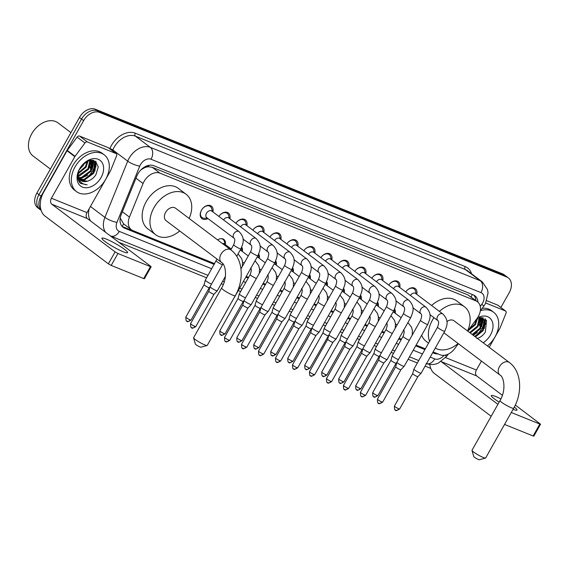 <?xml version="1.0" encoding="UTF-8"?>
<svg xmlns="http://www.w3.org/2000/svg" width="569" height="569" viewBox="0 0 569 569"><rect width="100%" height="100%" fill="white"/><g stroke="black" fill="none" stroke-linecap="round" stroke-linejoin="round"><path stroke-width="0.85" d="M207.913 218.532A7.838 5.534 -53 0 1 201.938 218.66A7.838 5.534 -53 0 1 201.44 210.288A7.838 5.534 -53 0 1 211.376 206.134A7.838 5.534 -53 0 1 212.906 211.91M467.682 331.101L477 318.512A13.82 9.751 127 0 0 478.309 316.499A13.82 9.751 127 0 0 477.427 301.741A13.82 9.751 127 0 0 475.833 300.845L160.017 173.175A13.82 9.751 127 0 0 143.068 183.524L129.462 217.095A13.82 9.751 127 0 0 131.375 229.72A13.82 9.751 127 0 0 132.961 230.616L214.641 263.632M144.099 167.969A13.82 9.751 -53 0 1 148.452 166.745L148.289 166.681A4.609 3.25 127 0 0 144.099 167.969L140.963 169.811M120.187 218.247A13.82 3.457 22.1 0 0 120.386 218.297L123.544 223.823L131.375 229.72M477.427 301.741L467.995 294.941L152.186 167.272L148.452 166.745M433.101 351.948L440.129 354.786A13.82 9.751 127 0 0 454.745 348.591L458.372 343.69M246.242 276.413L248.61 277.366M263.227 283.277L265.602 284.237M280.218 290.147L282.587 291.1M297.203 297.011L299.571 297.971M314.188 303.882L316.563 304.835M331.179 310.745L333.548 311.705M348.164 317.616L350.532 318.569M365.149 324.479L367.524 325.44M382.14 331.35L384.509 332.303M399.125 338.214L401.494 339.174M416.11 345.084L425.349 348.811M394.601 309.031A7.369 5.199 -53 0 1 395.206 313.242M377.617 302.167A7.369 5.199 -53 0 1 378.221 306.371M360.625 295.297A7.369 5.199 -53 0 1 361.23 299.507M343.64 288.433A7.369 5.199 -53 0 1 344.245 292.637M326.656 281.57A7.369 5.199 -53 0 1 327.26 285.773M309.664 274.699A7.369 5.199 -53 0 1 310.269 278.902M292.679 267.835A7.369 5.199 -53 0 1 293.284 272.039M275.695 260.965A7.369 5.199 -53 0 1 276.299 265.168M258.703 254.101A7.369 5.199 -53 0 1 259.308 258.305M241.718 247.231A7.369 5.199 -53 0 1 242.323 251.434M217.607 239.905A7.369 5.199 -53 0 1 223.837 239.407A7.369 5.199 -53 0 1 225.338 244.57M416.224 293.924L415.526 291.086A6.906 4.879 127 0 0 414.14 288.888A6.906 4.879 127 0 0 405.74 291.954A7.838 5.534 -53 0 1 415.221 288.54A7.838 5.534 -53 0 1 416.75 294.315M388.748 285.083A7.838 5.534 -53 0 1 398.236 281.669A7.838 5.534 -53 0 1 399.758 287.452M382.254 280.19L381.55 277.352A6.906 4.879 127 0 0 380.163 275.154A6.906 4.879 127 0 0 371.77 278.22A7.838 5.534 -53 0 1 381.244 274.806A7.838 5.534 -53 0 1 382.773 280.581M365.262 273.319L364.565 270.488A6.906 4.879 127 0 0 363.178 268.291A6.906 4.879 127 0 0 354.779 271.356A7.838 5.534 -53 0 1 364.26 267.935A7.838 5.534 -53 0 1 365.789 273.717M337.787 264.485A7.838 5.534 -53 0 1 347.275 261.071A7.838 5.534 -53 0 1 348.797 266.847M331.293 259.585L330.589 256.754A6.906 4.879 127 0 0 329.202 254.556A6.906 4.879 127 0 0 320.809 257.622A7.838 5.534 -53 0 1 330.283 254.201A7.838 5.534 -53 0 1 331.812 259.983M314.301 252.721L313.604 249.883A6.906 4.879 127 0 0 312.217 247.686A6.906 4.879 127 0 0 303.825 250.758A7.838 5.534 -53 0 1 313.299 247.337A7.838 5.534 -53 0 1 314.828 253.113M286.826 243.888A7.838 5.534 -53 0 1 296.314 240.474A7.838 5.534 -53 0 1 297.836 246.249M280.332 238.987L279.628 236.149A6.906 4.879 127 0 0 278.241 233.951A6.906 4.879 127 0 0 269.848 237.024A7.838 5.534 -53 0 1 279.322 233.603A7.838 5.534 -53 0 1 280.851 239.378M263.34 232.124L262.643 229.286A6.906 4.879 127 0 0 261.256 227.088A6.906 4.879 127 0 0 252.864 230.153A7.838 5.534 -53 0 1 262.337 226.739A7.838 5.534 -53 0 1 263.867 232.515M235.865 223.283A7.838 5.534 -53 0 1 245.353 219.869A7.838 5.534 -53 0 1 246.875 225.644M229.371 218.389L228.667 215.551A6.906 4.879 127 0 0 227.28 213.354A6.906 4.879 127 0 0 218.887 216.419A7.838 5.534 -53 0 1 228.361 213.005A7.838 5.534 -53 0 1 229.89 218.781M41.089 210.21A13.82 9.751 -53 0 1 41.046 196.205L83.636 120.621L81.545 119.049A13.82 9.751 -53 0 1 97.47 110.834L504.667 275.446A13.82 9.751 -53 0 1 506.261 276.342A13.82 9.751 -53 0 0 504.667 275.446L97.47 110.834A13.82 9.751 -53 0 0 81.545 119.049L38.955 194.634L81.545 119.049L79.461 117.477A13.82 9.751 -53 0 1 95.386 109.262L502.583 273.874A13.82 9.751 -53 0 1 504.177 274.77L508.345 277.914A13.82 9.751 -53 0 1 509.227 292.672L500.884 307.48M41.139 210.366L39.844 209.392A13.82 9.751 -53 0 1 38.955 194.634A13.82 9.751 -53 0 0 39.844 209.392L37.76 207.82A13.82 9.751 -53 0 1 36.871 193.062L79.461 117.477M477.946 302.175A13.82 9.751 127 0 0 474.88 295.78A13.82 9.751 127 0 0 473.287 294.884L153.786 165.721A13.82 9.751 127 0 0 136.837 176.07L121.19 214.677A13.82 9.751 127 0 0 123.103 227.301A13.82 9.751 127 0 0 124.689 228.205L214.214 264.393M473.764 295.098A13.82 9.751 -53 0 1 475.855 300.56M92.69 170.686A18.421 13.009 -53 0 1 84.952 179.178A18.421 13.009 -53 0 0 92.69 170.686A18.421 13.009 -53 0 0 95.151 164.405A18.421 13.009 -53 0 1 92.69 170.686M83.543 180.06A18.421 13.009 -53 0 1 81.794 180.949A18.421 13.009 -53 0 0 83.543 180.06M80.286 181.547A18.421 13.009 -53 0 1 79.205 181.881A18.421 13.009 -53 0 0 80.286 181.547M482.107 328.107A18.421 13.009 -53 0 1 474.688 336.379A18.421 13.009 -53 0 0 482.107 328.107A18.421 13.009 -53 0 0 484.56 321.826A18.421 13.009 -53 0 1 482.107 328.107M95.592 161.354A18.421 13.009 -53 0 1 95.343 163.431A18.421 13.009 -53 0 0 95.592 161.354M485.001 318.775A18.421 13.009 -53 0 1 484.76 320.852A18.421 13.009 -53 0 0 485.001 318.775M83.636 120.621A13.82 9.751 -53 0 1 99.554 112.406L506.751 277.018A13.82 9.751 -53 0 1 508.345 277.914M430.769 368.406L425.114 366.116M417.361 362.986L408.129 359.252M393.513 353.342L391.138 352.389M376.522 346.478L374.153 345.518M359.537 339.608L357.168 338.655M342.552 332.744L340.177 331.784M325.56 325.873L323.192 324.92M308.576 319.01L306.207 318.05M291.591 312.139L289.216 311.186M274.599 305.276L272.231 304.315M257.615 298.405L255.246 297.452M240.63 291.541L238.255 290.581M223.297 284.536L221.27 283.718M206.654 277.807L118.878 242.323M93.458 160.373A18.421 13.009 -53 0 1 93.38 161.07M93.38 161.091A18.421 13.009 -53 0 1 93.117 162.592M92.683 164.285A18.421 13.009 -53 0 1 90.606 169.114M482.875 317.794A18.421 13.009 -53 0 1 482.796 318.491A18.421 13.009 -53 0 1 482.533 320.013M482.092 321.705A18.421 13.009 -53 0 1 480.023 326.535M432.675 352.702L434.247 353.342A13.82 9.751 127 0 0 437.895 353.882M245.815 277.167L248.184 278.127M262.8 284.038L265.175 284.991M279.792 290.901L282.16 291.861M296.776 297.765L299.145 298.725M313.761 304.635L316.136 305.596M330.753 311.499L333.121 312.459M347.737 318.37L350.106 319.33M364.722 325.233L367.097 326.193M381.714 332.104L384.082 333.064M398.698 338.968L401.067 339.928M415.683 345.838L424.922 349.572M214.549 263.796L122.605 226.633A13.82 9.751 -53 0 1 122.136 226.419M425.256 348.975L416.017 345.248M401.401 339.337L399.033 338.377M384.416 332.467L382.048 331.514M367.432 325.603L365.056 324.643M350.44 318.732L348.072 317.779M333.455 311.869L331.087 310.909M316.471 304.998L314.095 304.045M299.479 298.135L297.11 297.174M282.494 291.264L280.126 290.311M265.51 284.4L263.134 283.44M248.518 277.53L246.149 276.577M433.77 352.218A13.82 9.751 -53 0 1 433.037 352.062M513.053 409.346A14.737 1.942 29.4 0 0 517.001 410.078A14.737 1.942 29.4 0 0 514.312 407.07M500.898 398.897A14.737 1.942 29.4 0 0 495.819 396.557A14.737 1.942 29.4 0 0 491.317 395.604A14.737 1.942 29.4 0 0 499.148 402.127M485.777 303.014L505.443 310.966L497.626 305.076A2.304 1.629 -53 0 1 497.889 305.226L505.706 311.115A2.304 1.629 127 0 0 505.443 310.966M486.808 300.702L497.626 305.076M429.823 364.473A18.421 12.824 -68 0 0 434.46 373.541L491.175 416.273M540.55 424.204L533.829 436.139L533.125 435.989L539.846 424.054L540.55 424.204L515.322 405.043M504.554 424.438L533.125 435.989M511.275 412.504L539.846 424.054M502.384 395.299L476.758 375.981A4.609 3.208 112 0 1 476.388 370.042L481.445 361.073M497.903 404.339L441.188 361.607A4.609 3.208 112 0 1 441.139 361.564M489.198 347.31L499.831 328.448A2.304 1.629 127 0 0 500.002 328.093L506.026 313.22A2.304 1.629 127 0 0 505.706 311.115M482.405 317.701A20.726 14.63 -53 0 1 482.32 318.135M482.299 318.22A20.726 14.63 -53 0 1 482.149 318.882M481.929 319.728A20.726 14.63 -53 0 1 479.468 325.582M480.456 310.653A23.03 16.259 -53 0 1 493.6 312.217A23.03 16.259 -53 0 1 495.073 336.805A23.03 16.259 -53 0 1 487.391 345.945M482.213 308.284A23.03 16.259 -53 0 1 491.516 310.646L493.6 312.217M476.872 338.598C480.314 337.609 483.145 335.426 485.364 332.061L486.538 320.411L476.971 318.548M477.505 317.801A16.124 11.38 -53 0 1 491.047 319.337A16.124 11.38 -53 0 1 490.478 334.949A16.124 11.38 -53 0 1 483.145 342.744M474.802 336.464L482.604 330.084L484.055 320.247L482.754 318.476M475.456 336.955L483.252 330.575L484.71 320.738L483.088 318.711L480.094 317.658M472.199 334.501L479.994 328.121L481.21 317.822M472.853 334.992L480.649 328.612L482.099 318.775L481.623 317.943M469.596 332.538L477.391 326.158L479.326 317.779M470.243 333.029L478.038 326.649L479.831 317.694M468.557 329.92L474.788 324.195L476.801 318.782M467.739 331.03L475.435 324.686L477.533 318.313M483.088 318.711L481.346 317.594M479.07 324.693L480.727 317.722M473.209 335.262L477.291 332.467M481.673 326.663L483.287 319.031M483.273 318.853L483.102 317.858M484.283 328.626L485.549 319.23M480.129 320.482L480.407 317.68M482.74 322.445L482.953 318.661M482.946 318.604L482.811 317.779M485.343 324.408L485.215 318.932M485.521 458.066L479.34 459.738A3.222 0.427 -150.6 0 1 478.408 459.489A3.222 0.427 -150.6 0 1 475.478 457.953A3.222 0.427 -150.6 0 1 473.771 456.601L472 450.449A7.831 1.031 29.4 0 0 476.139 453.742A7.831 1.031 29.4 0 0 483.259 457.476A7.831 1.031 29.4 0 0 485.521 458.066A7.831 1.031 29.4 0 0 485.649 457.981L513.672 408.258A7.831 1.031 -150.6 0 1 511.275 407.753A7.831 1.031 -150.6 0 1 503.75 403.755A7.831 1.031 -150.6 0 1 500.023 400.569L472.007 450.292A7.831 1.031 29.4 0 0 472 450.449M443.941 332.709A7.831 5.526 127 0 0 444.545 333.278L499.952 375.021A7.831 5.526 127 0 1 499.447 366.656A7.831 5.526 127 0 1 508.473 362.005A7.831 5.526 127 0 1 509.376 362.51L453.977 320.767A7.831 5.526 127 0 0 446.878 321.634M429.588 341.293A25.335 17.881 -53 0 1 432.397 320.205A25.335 17.881 -53 0 1 433.969 317.673M439.41 311.392A25.335 17.881 -53 0 1 464.503 306.791A25.335 17.881 -53 0 1 467.554 331.002M431.594 305.503A25.335 17.881 -53 0 1 456.687 300.901L464.503 306.791M458.13 343.512A25.335 17.881 -53 0 1 435.271 348.093M428.549 343.135L426.195 341.364A25.335 17.881 -53 0 1 421.686 335.184M207.109 345.518L200.928 347.182A3.222 0.427 -150.6 0 1 199.996 346.941A3.222 0.427 -150.6 0 1 197.066 345.404A3.222 0.427 -150.6 0 1 195.359 344.046L193.581 337.901A7.831 1.031 29.4 0 0 197.728 341.194A7.831 1.031 29.4 0 0 204.84 344.928A7.831 1.031 29.4 0 0 207.109 345.518A7.831 1.031 29.4 0 0 207.237 345.433L235.253 295.709A7.831 1.031 -150.6 0 1 232.863 295.204A7.831 1.031 -150.6 0 1 225.331 291.207A7.831 1.031 -150.6 0 1 221.611 288.021L193.588 337.744A7.831 1.031 29.4 0 0 193.581 337.901M221.533 262.465A7.831 5.526 127 0 1 221.035 254.108A7.831 5.526 127 0 1 230.054 249.45A7.831 5.526 127 0 1 230.957 249.962L175.558 208.218A7.831 5.526 127 0 0 165.636 212.365A7.831 5.526 127 0 0 166.134 220.729L221.533 262.465C225.53 264.187 227.956 277.679 221.611 288.021M179.719 230.957A25.335 17.881 -53 0 1 155.6 234.705A25.335 17.881 -53 0 1 153.979 207.657A25.335 17.881 -53 0 1 186.091 194.235A25.335 17.881 -53 0 1 189.143 218.453M155.6 234.705L147.784 228.816A25.335 17.881 -53 0 1 146.162 201.767A25.335 17.881 -53 0 1 178.275 188.346L186.091 194.235M442.91 314.031A4.147 2.923 127 0 0 442.255 313.697A4.147 2.923 127 0 0 437.653 316.229A4.147 2.923 127 0 0 437.924 320.653C438.976 321.421 438.848 323.605 437.533 327.189A4.147 0.548 -150.6 0 0 439.403 328.811A4.147 0.548 -150.6 0 0 443.315 330.916A4.147 0.548 -150.6 0 0 443.493 330.994A4.147 0.548 -150.6 0 0 444.759 331.258C446.857 325.809 449.496 320.952 442.91 314.031L415.605 293.455A4.147 2.923 127 0 0 410.441 295.496M444.759 331.258L421.131 373.186A4.147 0.548 -150.6 0 1 421.117 373.2A4.147 0.548 -150.6 0 1 419.865 372.923A4.147 0.548 -150.6 0 1 414.758 370.035A4.147 0.548 -150.6 0 1 413.898 369.132A4.147 0.548 -150.6 0 1 413.905 369.117L437.533 327.189M398.727 408.791A2.994 0.391 -150.6 0 0 399.637 408.983L417.881 376.607A2.994 0.391 -150.6 0 1 417.881 376.614A2.994 0.391 -150.6 0 1 416.97 376.408A2.994 0.391 -150.6 0 1 413.286 374.324A2.994 0.391 -150.6 0 1 412.667 373.677A2.994 0.391 -150.6 0 1 412.667 373.662L394.424 406.046C394.374 412.575 396.166 409.139 395.91 410.292A2.994 2.084 -68 0 0 398.727 408.791A2.994 0.391 -150.6 0 1 395.846 407.262A2.994 0.391 -150.6 0 1 394.424 406.046M399.239 287.053L398.542 284.223A6.906 4.879 127 0 0 397.148 282.025A6.906 4.879 127 0 0 388.755 285.09M425.925 307.16A4.147 2.923 127 0 0 425.271 306.833A4.147 2.923 127 0 0 420.669 309.358A4.147 2.923 127 0 0 420.932 313.782C421.992 314.557 421.864 316.734 420.548 320.319A4.147 0.548 -150.6 0 0 422.418 321.947A4.147 0.548 -150.6 0 0 426.323 324.053A4.147 0.548 -150.6 0 0 426.501 324.124A4.147 0.548 -150.6 0 0 427.767 324.394C429.872 318.939 432.511 314.088 425.925 307.16L398.613 286.584A4.147 2.923 127 0 0 393.449 288.625M427.767 324.394L404.146 366.322A4.147 0.548 -150.6 0 1 404.132 366.336A4.147 0.548 -150.6 0 1 402.88 366.052A4.147 0.548 -150.6 0 1 397.774 363.171A4.147 0.548 -150.6 0 1 396.913 362.268A4.147 0.548 -150.6 0 1 396.92 362.254L420.548 320.319M378.584 403.229A2.994 2.084 -68 0 0 378.926 403.421A2.994 2.084 -68 0 0 381.735 401.92A2.994 0.391 -150.6 0 0 382.653 402.112L400.896 369.743A2.994 0.391 -150.6 0 1 400.889 369.743A2.994 0.391 -150.6 0 1 399.986 369.537A2.994 0.391 -150.6 0 1 396.294 367.46A2.994 0.391 -150.6 0 1 395.675 366.806A2.994 0.391 -150.6 0 1 395.683 366.792L396.913 362.268M408.94 300.297A4.147 2.923 127 0 0 408.286 299.963A4.147 2.923 127 0 0 403.684 302.495A4.147 2.923 127 0 0 403.947 306.919C405.007 307.687 404.879 309.87 403.556 313.455A4.147 0.548 -150.6 0 0 405.427 315.077A4.147 0.548 -150.6 0 0 409.339 317.182A4.147 0.548 -150.6 0 0 409.516 317.26A4.147 0.548 -150.6 0 0 410.782 317.523C412.888 312.075 415.519 307.217 408.94 300.297L381.628 279.72A4.147 2.923 127 0 0 376.465 281.762M410.782 317.523L387.155 359.452A4.147 0.548 -150.6 0 1 387.148 359.466A4.147 0.548 -150.6 0 1 385.889 359.188A4.147 0.548 -150.6 0 1 380.789 356.301A4.147 0.548 -150.6 0 1 379.928 355.405A4.147 0.548 -150.6 0 1 379.936 355.383L403.556 313.455M361.6 396.365A2.994 2.084 -68 0 0 361.934 396.557A2.994 2.084 -68 0 0 364.75 395.057A2.994 0.391 -150.6 0 0 365.668 395.249L383.911 362.873A2.994 0.391 -150.6 0 1 383.904 362.88A2.994 0.391 -150.6 0 1 383.001 362.673A2.994 0.391 -150.6 0 1 379.31 360.59A2.994 0.391 -150.6 0 1 378.691 359.942A2.994 0.391 -150.6 0 1 378.698 359.928L379.928 355.405M391.949 293.426A4.147 2.923 127 0 0 391.294 293.099A4.147 2.923 127 0 0 386.692 295.624A4.147 2.923 127 0 0 386.963 300.048C388.015 300.823 387.887 303 386.571 306.591A4.147 0.548 -150.6 0 0 388.442 308.213A4.147 0.548 -150.6 0 0 392.354 310.318A4.147 0.548 -150.6 0 0 392.532 310.389A4.147 0.548 -150.6 0 0 393.798 310.66C395.896 305.204 398.535 300.354 391.949 293.426L364.644 272.85A4.147 2.923 127 0 0 359.48 274.891M393.798 310.66L370.17 352.588A4.147 0.548 -150.6 0 1 370.156 352.602A4.147 0.548 -150.6 0 1 368.904 352.318A4.147 0.548 -150.6 0 1 363.797 349.437A4.147 0.548 -150.6 0 1 362.937 348.534A4.147 0.548 -150.6 0 1 362.944 348.52L386.571 306.591M344.615 389.495A2.994 2.084 -68 0 0 344.949 389.687A2.994 2.084 -68 0 0 347.766 388.186A2.994 0.391 -150.6 0 0 348.676 388.385L366.92 356.009A2.994 0.391 -150.6 0 1 366.92 356.009A2.994 0.391 -150.6 0 1 366.009 355.81A2.994 0.391 -150.6 0 1 362.325 353.726A2.994 0.391 -150.6 0 1 361.706 353.072A2.994 0.391 -150.6 0 1 361.706 353.057L362.937 348.534M348.278 266.456L347.581 263.618A6.906 4.879 127 0 0 346.187 261.42A6.906 4.879 127 0 0 337.794 264.493M374.964 286.563A4.147 2.923 127 0 0 374.31 286.228A4.147 2.923 127 0 0 369.708 288.76A4.147 2.923 127 0 0 369.971 293.184C371.031 293.953 370.903 296.136 369.587 299.721A4.147 0.548 -150.6 0 0 371.457 301.342A4.147 0.548 -150.6 0 0 375.362 303.448A4.147 0.548 -150.6 0 0 375.54 303.526A4.147 0.548 -150.6 0 0 376.806 303.789C378.911 298.341 381.55 293.483 374.964 286.563L347.652 265.986A4.147 2.923 127 0 0 342.488 268.027M376.806 303.789L353.185 345.717A4.147 0.548 -150.6 0 1 353.171 345.732A4.147 0.548 -150.6 0 1 351.919 345.454A4.147 0.548 -150.6 0 1 346.813 342.566A4.147 0.548 -150.6 0 1 345.952 341.67A4.147 0.548 -150.6 0 1 345.959 341.649L369.587 299.721M349.935 349.131A2.994 0.391 -150.6 0 1 349.928 349.146A2.994 0.391 -150.6 0 1 349.025 348.939A2.994 0.391 -150.6 0 1 345.333 346.855A2.994 0.391 -150.6 0 1 344.714 346.208A2.994 0.391 -150.6 0 1 344.722 346.194L345.952 341.67M357.979 279.692A4.147 2.923 127 0 0 357.325 279.365A4.147 2.923 127 0 0 352.723 281.89A4.147 2.923 127 0 0 352.986 286.314C354.046 287.089 353.918 289.265 352.595 292.857A4.147 0.548 -150.6 0 0 354.466 294.479A4.147 0.548 -150.6 0 0 358.378 296.584A4.147 0.548 -150.6 0 0 358.555 296.655A4.147 0.548 -150.6 0 0 359.821 296.926C361.927 291.47 364.558 286.62 357.979 279.692L330.667 259.115A4.147 2.923 127 0 0 325.504 261.157M359.821 296.926L336.194 338.854A4.147 0.548 -150.6 0 1 336.187 338.868A4.147 0.548 -150.6 0 1 334.928 338.583A4.147 0.548 -150.6 0 1 329.828 335.703A4.147 0.548 -150.6 0 1 328.967 334.8A4.147 0.548 -150.6 0 1 328.974 334.785L352.595 292.857M332.95 342.268A2.994 0.391 -150.6 0 1 332.943 342.275A2.994 0.391 -150.6 0 1 332.04 342.076A2.994 0.391 -150.6 0 1 328.349 339.992A2.994 0.391 -150.6 0 1 327.73 339.337A2.994 0.391 -150.6 0 1 327.737 339.323L328.967 334.8M340.987 272.828A4.147 2.923 127 0 0 340.333 272.494A4.147 2.923 127 0 0 335.731 275.026A4.147 2.923 127 0 0 336.002 279.45C337.054 280.218 336.926 282.402 335.61 285.987A4.147 0.548 -150.6 0 0 337.481 287.608A4.147 0.548 -150.6 0 0 341.393 289.713A4.147 0.548 -150.6 0 0 341.571 289.792A4.147 0.548 -150.6 0 0 342.837 290.055C344.935 284.607 347.574 279.749 340.987 272.828L313.683 252.252A4.147 2.923 127 0 0 308.519 254.293M342.837 290.055L319.209 331.983A4.147 0.548 -150.6 0 1 319.195 331.997A4.147 0.548 -150.6 0 1 317.943 331.72A4.147 0.548 -150.6 0 1 312.836 328.832A4.147 0.548 -150.6 0 1 311.976 327.936A4.147 0.548 -150.6 0 1 311.983 327.915L335.61 285.987M293.654 368.897A2.994 2.084 -68 0 0 293.988 369.089A2.994 2.084 -68 0 0 296.805 367.588A2.994 0.391 -150.6 0 0 297.715 367.78L315.959 335.404A2.994 0.391 -150.6 0 1 315.959 335.411A2.994 0.391 -150.6 0 1 315.048 335.205A2.994 0.391 -150.6 0 1 311.364 333.121A2.994 0.391 -150.6 0 1 310.745 332.474A2.994 0.391 -150.6 0 1 310.745 332.46L311.976 327.936M297.317 245.851L296.62 243.02A6.906 4.879 127 0 0 295.226 240.822A6.906 4.879 127 0 0 286.833 243.888M324.003 265.958A4.147 2.923 127 0 0 323.348 265.631A4.147 2.923 127 0 0 318.747 268.155A4.147 2.923 127 0 0 319.01 272.579C320.07 273.355 319.942 275.531 318.626 279.123A4.147 0.548 -150.6 0 0 320.496 280.745A4.147 0.548 -150.6 0 0 324.401 282.85A4.147 0.548 -150.6 0 0 324.579 282.921A4.147 0.548 -150.6 0 0 325.845 283.191C327.95 277.736 330.589 272.885 324.003 265.958L296.691 245.381A4.147 2.923 127 0 0 291.527 247.423M325.845 283.191L302.224 325.119A4.147 0.548 -150.6 0 1 302.21 325.134A4.147 0.548 -150.6 0 1 300.958 324.849A4.147 0.548 -150.6 0 1 295.852 321.969A4.147 0.548 -150.6 0 1 294.991 321.065A4.147 0.548 -150.6 0 1 294.998 321.051L318.626 279.123M276.662 362.026A2.994 2.084 -68 0 0 277.003 362.218A2.994 2.084 -68 0 0 279.813 360.718A2.994 0.391 -150.6 0 0 280.73 360.917L298.974 328.541A2.994 0.391 -150.6 0 1 298.967 328.541A2.994 0.391 -150.6 0 1 298.064 328.341A2.994 0.391 -150.6 0 1 294.372 326.257A2.994 0.391 -150.6 0 1 293.753 325.603A2.994 0.391 -150.6 0 1 293.76 325.589M307.018 259.094A4.147 2.923 127 0 0 306.364 258.76A4.147 2.923 127 0 0 301.762 261.292A4.147 2.923 127 0 0 302.025 265.716C303.085 266.484 302.957 268.668 301.634 272.252A4.147 0.548 -150.6 0 0 303.505 273.874A4.147 0.548 -150.6 0 0 307.416 275.979A4.147 0.548 -150.6 0 0 307.594 276.057A4.147 0.548 -150.6 0 0 308.86 276.321C310.966 270.872 313.597 266.015 307.018 259.094L279.706 238.518A4.147 2.923 127 0 0 274.543 240.559M308.86 276.321L285.233 318.249A4.147 0.548 -150.6 0 1 285.225 318.27A4.147 0.548 -150.6 0 1 283.967 317.986A4.147 0.548 -150.6 0 1 278.867 315.098A4.147 0.548 -150.6 0 1 278.006 314.202A4.147 0.548 -150.6 0 1 278.013 314.18L301.634 272.252M259.677 355.163A2.994 2.084 -68 0 0 260.012 355.355A2.994 2.084 -68 0 0 262.828 353.854A2.994 0.391 -150.6 0 0 263.746 354.046L281.989 321.67A2.994 0.391 -150.6 0 1 281.982 321.677A2.994 0.391 -150.6 0 1 281.079 321.471A2.994 0.391 -150.6 0 1 277.388 319.387A2.994 0.391 -150.6 0 1 276.769 318.74A2.994 0.391 -150.6 0 1 276.776 318.725M290.026 252.223A4.147 2.923 127 0 0 289.372 251.896A4.147 2.923 127 0 0 284.777 254.421A4.147 2.923 127 0 0 285.041 258.845C286.093 259.62 285.965 261.797 284.649 265.389A4.147 0.548 -150.6 0 0 286.52 267.01A4.147 0.548 -150.6 0 0 290.432 269.116A4.147 0.548 -150.6 0 0 290.61 269.187A4.147 0.548 -150.6 0 0 291.876 269.457C293.974 264.002 296.613 259.151 290.026 252.223L262.722 231.647A4.147 2.923 127 0 0 257.558 233.688M291.876 269.457L268.248 311.385A4.147 0.548 -150.6 0 1 268.234 311.399A4.147 0.548 -150.6 0 1 266.982 311.115A4.147 0.548 -150.6 0 1 261.875 308.234A4.147 0.548 -150.6 0 1 261.015 307.331A4.147 0.548 -150.6 0 1 261.022 307.317L284.649 265.389M245.844 346.983A2.994 0.391 -150.6 0 0 246.754 347.182L264.998 314.806A2.994 0.391 -150.6 0 1 264.998 314.806A2.994 0.391 -150.6 0 1 264.087 314.607A2.994 0.391 -150.6 0 1 260.403 312.523A2.994 0.391 -150.6 0 1 259.784 311.869A2.994 0.391 -150.6 0 1 259.784 311.862L241.541 344.238C241.491 350.767 243.283 347.332 243.027 348.484A2.994 2.084 -68 0 0 245.844 346.983A2.994 0.391 -150.6 0 1 242.963 345.461A2.994 0.391 -150.6 0 1 241.541 344.238M246.356 225.253L245.659 222.415A6.906 4.879 127 0 0 244.265 220.217A6.906 4.879 127 0 0 235.872 223.29M273.042 245.36A4.147 2.923 127 0 0 272.387 245.026A4.147 2.923 127 0 0 267.786 247.558A4.147 2.923 127 0 0 268.049 251.982C269.109 252.75 268.981 254.933 267.665 258.518A4.147 0.548 -150.6 0 0 269.535 260.14A4.147 0.548 -150.6 0 0 273.44 262.245A4.147 0.548 -150.6 0 0 273.618 262.323A4.147 0.548 -150.6 0 0 274.884 262.586C276.989 257.138 279.628 252.28 273.042 245.36L245.73 224.783A4.147 2.923 127 0 0 240.566 226.825M274.884 262.586L251.263 304.515A4.147 0.548 -150.6 0 1 251.249 304.536A4.147 0.548 -150.6 0 1 249.997 304.251A4.147 0.548 -150.6 0 1 244.89 301.371A4.147 0.548 -150.6 0 1 244.03 300.468A4.147 0.548 -150.6 0 1 244.037 300.446L267.665 258.518M228.852 340.12A2.994 0.391 -150.6 0 0 229.769 340.312L248.013 307.936A2.994 0.391 -150.6 0 1 248.006 307.943A2.994 0.391 -150.6 0 1 247.102 307.737A2.994 0.391 -150.6 0 1 243.411 305.653A2.994 0.391 -150.6 0 1 242.792 305.005A2.994 0.391 -150.6 0 1 242.799 304.991L224.556 337.374C224.506 343.904 226.298 340.468 226.042 341.62A2.994 2.084 -68 0 0 228.852 340.12A2.994 0.391 -150.6 0 1 225.978 338.591A2.994 0.391 -150.6 0 1 224.556 337.374M256.057 238.496A4.147 2.923 127 0 0 255.403 238.162A4.147 2.923 127 0 0 250.801 240.687A4.147 2.923 127 0 0 251.064 245.118C252.124 245.886 251.996 248.063 250.673 251.654A4.147 0.548 -150.6 0 0 252.544 253.276A4.147 0.548 -150.6 0 0 256.455 255.381A4.147 0.548 -150.6 0 0 256.633 255.453A4.147 0.548 -150.6 0 0 257.899 255.723C260.005 250.268 262.636 245.417 256.057 238.496L228.745 217.913A4.147 2.923 127 0 0 223.581 219.954M257.899 255.723L234.272 297.651A4.147 0.548 -150.6 0 1 234.264 297.665A4.147 0.548 -150.6 0 1 234.129 297.708M212.379 211.519L211.682 208.681A6.906 4.879 127 0 0 210.295 206.483A6.906 4.879 127 0 0 201.54 210.146A6.906 4.879 127 0 0 201.981 217.522A6.906 4.879 127 0 0 204.47 218.254L207.393 218.14M211.76 211.049A4.147 2.923 127 0 0 206.504 213.247A4.147 2.923 127 0 0 206.767 217.671L234.079 238.247A4.147 2.923 127 0 1 233.816 233.823A4.147 2.923 127 0 1 238.411 231.291A4.147 2.923 127 0 1 239.065 231.626L211.76 211.049M225.424 276.342L217.287 290.787A4.147 0.548 -150.6 0 1 217.273 290.802A4.147 0.548 -150.6 0 1 216.021 290.517A4.147 0.548 -150.6 0 1 210.914 287.637A4.147 0.548 -150.6 0 1 210.053 286.733A4.147 0.548 -150.6 0 1 210.061 286.712L222.934 263.874M191.732 327.694A2.994 2.084 -68 0 0 192.066 327.886A2.994 2.084 -68 0 0 194.883 326.386A2.994 0.391 -150.6 0 0 195.793 326.578L214.036 294.201A2.994 0.391 -150.6 0 1 214.036 294.209A2.994 0.391 -150.6 0 1 213.126 294.002A2.994 0.391 -150.6 0 1 209.442 291.918A2.994 0.391 -150.6 0 1 208.823 291.271A2.994 0.391 -150.6 0 1 208.823 291.257L210.053 286.733M395 313.085L394.303 310.247A6.906 4.879 127 0 0 394.196 309.899M401.152 317.722L394.374 312.616A4.147 2.923 127 0 0 392.937 312.175M398.407 359.615A4.147 0.548 -150.6 0 1 398.136 359.516A4.147 0.548 -150.6 0 1 393.03 356.628A4.147 0.548 -150.6 0 1 392.169 355.725A4.147 0.548 -150.6 0 1 392.176 355.71L403.072 336.379C404.388 332.787 404.516 330.61 403.457 329.842M376.991 395.384A2.994 0.391 -150.6 0 0 377.908 395.576L396.152 363.2A2.994 0.391 -150.6 0 1 396.145 363.207A2.994 0.391 -150.6 0 1 395.242 363.001A2.994 0.391 -150.6 0 1 391.55 360.917A2.994 0.391 -150.6 0 1 390.931 360.269A2.994 0.391 -150.6 0 1 390.939 360.255L372.695 392.638C372.645 399.168 374.438 395.732 374.182 396.885A2.994 2.084 -68 0 0 376.991 395.384A2.994 0.391 -150.6 0 1 374.118 393.855A2.994 0.391 -150.6 0 1 372.695 392.638M378.015 306.222L377.311 303.384A6.906 4.879 127 0 0 377.211 303.028M384.167 310.859L377.389 305.745A4.147 2.923 127 0 0 375.953 305.311M381.415 352.752A4.147 0.548 -150.6 0 1 381.145 352.645A4.147 0.548 -150.6 0 1 376.045 349.764A4.147 0.548 -150.6 0 1 375.184 348.861A4.147 0.548 -150.6 0 1 375.191 348.847L386.081 329.508C387.397 325.923 387.532 323.74 386.472 322.972M356.855 389.822A2.994 2.084 -68 0 0 357.19 390.014A2.994 2.084 -68 0 0 360.006 388.513A2.994 0.391 -150.6 0 0 360.924 388.705L379.167 356.329A2.994 0.391 -150.6 0 1 379.16 356.336A2.994 0.391 -150.6 0 1 378.25 356.13A2.994 0.391 -150.6 0 1 374.566 354.053A2.994 0.391 -150.6 0 1 373.947 353.399A2.994 0.391 -150.6 0 1 373.954 353.385L375.184 348.861M361.023 299.351L360.326 296.513A6.906 4.879 127 0 0 360.227 296.165M367.183 303.988L360.405 298.881A4.147 2.923 127 0 0 358.968 298.441M364.43 345.881A4.147 0.548 -150.6 0 1 364.16 345.781A4.147 0.548 -150.6 0 1 359.053 342.894A4.147 0.548 -150.6 0 1 358.193 341.99A4.147 0.548 -150.6 0 1 358.2 341.976L369.096 322.644C370.412 319.053 370.54 316.876 369.487 316.108M339.871 382.958A2.994 2.084 -68 0 0 340.205 383.15A2.994 2.084 -68 0 0 343.022 381.65A2.994 0.391 -150.6 0 0 343.932 381.842L362.176 349.466A2.994 0.391 -150.6 0 1 362.176 349.473A2.994 0.391 -150.6 0 1 361.265 349.266A2.994 0.391 -150.6 0 1 357.581 347.182A2.994 0.391 -150.6 0 1 356.962 346.535A2.994 0.391 -150.6 0 1 356.962 346.521L358.193 341.99M344.039 292.487L343.342 289.649A6.906 4.879 127 0 0 343.235 289.294M350.191 297.125L343.413 292.018A4.147 2.923 127 0 0 341.976 291.577M347.446 339.017A4.147 0.548 -150.6 0 1 347.175 338.911A4.147 0.548 -150.6 0 1 342.069 336.03A4.147 0.548 -150.6 0 1 341.208 335.127A4.147 0.548 -150.6 0 1 341.215 335.113L352.111 315.774C353.427 312.189 353.555 310.013 352.496 309.237M322.879 376.088A2.994 2.084 -68 0 0 323.22 376.28A2.994 2.084 -68 0 0 326.03 374.779A2.994 0.391 -150.6 0 0 326.947 374.971L345.191 342.595A2.994 0.391 -150.6 0 1 345.184 342.602A2.994 0.391 -150.6 0 1 344.281 342.396A2.994 0.391 -150.6 0 1 340.589 340.319A2.994 0.391 -150.6 0 1 339.97 339.665A2.994 0.391 -150.6 0 1 339.978 339.65L341.208 335.127M327.054 285.617L326.35 282.779A6.906 4.879 127 0 0 326.25 282.43M333.206 290.254L326.428 285.147A4.147 2.923 127 0 0 324.991 284.706M330.454 332.147A4.147 0.548 -150.6 0 1 330.184 332.047A4.147 0.548 -150.6 0 1 325.084 329.159A4.147 0.548 -150.6 0 1 324.223 328.256A4.147 0.548 -150.6 0 1 324.23 328.242L335.12 308.91C336.435 305.318 336.571 303.142 335.511 302.374M328.206 335.724A2.994 0.391 -150.6 0 1 328.199 335.738A2.994 0.391 -150.6 0 1 327.289 335.532A2.994 0.391 -150.6 0 1 323.605 333.448A2.994 0.391 -150.6 0 1 322.986 332.801A2.994 0.391 -150.6 0 1 322.993 332.787L324.223 328.256M310.062 278.753L309.365 275.915A6.906 4.879 127 0 0 309.266 275.56M316.222 283.39L309.444 278.284A4.147 2.923 127 0 0 308.007 277.843M313.469 325.283A4.147 0.548 -150.6 0 1 313.199 325.176A4.147 0.548 -150.6 0 1 308.092 322.296A4.147 0.548 -150.6 0 1 307.232 321.393A4.147 0.548 -150.6 0 1 307.239 321.378L318.135 302.039C319.451 298.455 319.579 296.278 318.526 295.503M288.91 362.353A2.994 2.084 -68 0 0 289.244 362.545A2.994 2.084 -68 0 0 292.061 361.045A2.994 0.391 -150.6 0 0 292.971 361.237L311.215 328.861A2.994 0.391 -150.6 0 1 311.215 328.868A2.994 0.391 -150.6 0 1 310.304 328.662A2.994 0.391 -150.6 0 1 306.62 326.585A2.994 0.391 -150.6 0 1 306.001 325.93A2.994 0.391 -150.6 0 1 306.001 325.916L307.232 321.393M293.078 271.882L292.381 269.045A6.906 4.879 127 0 0 292.274 268.696M299.23 276.52L292.452 271.413A4.147 2.923 127 0 0 291.015 270.972M296.485 318.412A4.147 0.548 -150.6 0 1 296.214 318.313A4.147 0.548 -150.6 0 1 291.108 315.425A4.147 0.548 -150.6 0 1 290.247 314.522A4.147 0.548 -150.6 0 1 290.254 314.508L301.15 295.176C302.466 291.584 302.594 289.408 301.534 288.639M271.918 355.49A2.994 2.084 -68 0 0 272.259 355.682A2.994 2.084 -68 0 0 275.069 354.181A2.994 0.391 -150.6 0 0 275.986 354.373L294.23 321.997A2.994 0.391 -150.6 0 1 294.223 322.004A2.994 0.391 -150.6 0 1 293.32 321.798A2.994 0.391 -150.6 0 1 289.628 319.714A2.994 0.391 -150.6 0 1 289.009 319.067A2.994 0.391 -150.6 0 1 289.016 319.053L290.247 314.522M276.093 265.019L275.389 262.181A6.906 4.879 127 0 0 275.289 261.825M282.245 269.656L275.467 264.549A4.147 2.923 127 0 0 274.03 264.108M279.493 311.549A4.147 0.548 -150.6 0 1 279.223 311.442A4.147 0.548 -150.6 0 1 274.123 308.562A4.147 0.548 -150.6 0 1 273.262 307.658A4.147 0.548 -150.6 0 1 273.269 307.644L284.159 288.305C285.474 284.72 285.61 282.544 284.55 281.769M254.933 348.619A2.994 2.084 -68 0 0 255.268 348.811A2.994 2.084 -68 0 0 258.084 347.31A2.994 0.391 -150.6 0 0 259.002 347.503L277.245 315.126A2.994 0.391 -150.6 0 1 277.238 315.134A2.994 0.391 -150.6 0 1 276.335 314.927A2.994 0.391 -150.6 0 1 272.643 312.85A2.994 0.391 -150.6 0 1 272.025 312.196A2.994 0.391 -150.6 0 1 272.032 312.182M259.101 258.148L258.404 255.31A6.906 4.879 127 0 0 258.305 254.962M265.261 262.786L258.482 257.679A4.147 2.923 127 0 0 257.046 257.238M262.508 304.678A4.147 0.548 -150.6 0 1 262.238 304.579A4.147 0.548 -150.6 0 1 257.131 301.691A4.147 0.548 -150.6 0 1 256.27 300.788A4.147 0.548 -150.6 0 1 256.278 300.773L267.174 281.442C268.49 277.85 268.618 275.673 267.565 274.905M237.949 341.756A2.994 2.084 -68 0 0 238.283 341.948A2.994 2.084 -68 0 0 241.1 340.447A2.994 0.391 -150.6 0 0 242.01 340.639L260.253 308.263A2.994 0.391 -150.6 0 1 260.253 308.27A2.994 0.391 -150.6 0 1 259.343 308.064A2.994 0.391 -150.6 0 1 255.659 305.98A2.994 0.391 -150.6 0 1 255.04 305.333A2.994 0.391 -150.6 0 1 255.04 305.318M242.117 251.285L241.42 248.447A6.906 4.879 127 0 0 241.313 248.091M248.269 255.922L241.491 250.815A4.147 2.923 127 0 0 240.054 250.374M245.524 297.815A4.147 0.548 -150.6 0 1 245.253 297.708A4.147 0.548 -150.6 0 1 240.146 294.827A4.147 0.548 -150.6 0 1 239.286 293.924A4.147 0.548 -150.6 0 1 239.293 293.91L250.189 274.571C251.505 270.986 251.633 268.81 250.573 268.035M224.108 333.576A2.994 0.391 -150.6 0 0 225.025 333.775L243.269 301.399A2.994 0.391 -150.6 0 1 243.262 301.399A2.994 0.391 -150.6 0 1 242.358 301.2A2.994 0.391 -150.6 0 1 238.667 299.116A2.994 0.391 -150.6 0 1 238.048 298.462A2.994 0.391 -150.6 0 1 238.055 298.448L219.812 330.831C219.762 337.36 221.554 333.925 221.298 335.077A2.994 2.084 -68 0 0 224.108 333.576A2.994 0.391 -150.6 0 1 221.234 332.054A2.994 0.391 -150.6 0 1 219.812 330.831M225.132 244.414L224.428 241.576A6.906 4.879 127 0 0 223.041 239.385A6.906 4.879 127 0 0 220.857 238.653M231.284 249.051L224.506 243.945A4.147 2.923 127 0 0 222.479 243.575M211.547 284.08A4.147 0.548 -150.6 0 1 211.277 283.974A4.147 0.548 -150.6 0 1 206.17 281.093A4.147 0.548 -150.6 0 1 205.309 280.19A4.147 0.548 -150.6 0 1 205.317 280.176L216.981 259.037M186.988 321.151A2.994 2.084 -68 0 0 187.322 321.343A2.994 2.084 -68 0 0 190.138 319.842A2.994 0.391 -150.6 0 0 191.049 320.041L209.292 287.665A2.994 0.391 -150.6 0 1 209.292 287.665A2.994 0.391 -150.6 0 1 208.382 287.466A2.994 0.391 -150.6 0 1 204.698 285.382A2.994 0.391 -150.6 0 1 204.079 284.728A2.994 0.391 -150.6 0 1 204.079 284.713L205.309 280.19M123.082 251.704A14.737 1.942 29.4 0 0 127.584 252.657A14.737 1.942 29.4 0 0 120.578 246.654A14.737 1.942 29.4 0 0 106.403 239.136A14.737 1.942 29.4 0 0 101.901 238.183A14.737 1.942 29.4 0 0 108.907 244.186A14.737 1.942 29.4 0 0 123.082 251.704M87.363 141.951A2.304 1.629 127 0 0 84.923 142.99L75.065 156.311A2.304 1.629 127 0 0 74.845 156.646L67.028 150.757A2.304 1.629 -53 0 1 67.249 150.422L77.107 137.093A2.304 1.629 -53 0 1 79.546 136.062L87.363 141.951L116.033 153.545L108.21 147.656A2.304 1.629 -53 0 1 108.48 147.805L116.296 153.694A2.304 1.629 127 0 0 116.033 153.545M79.546 136.062L108.21 147.656M67.028 150.757L43.593 192.35A18.421 12.824 -68 0 0 45.051 216.12L108.373 263.831L115.094 251.896L51.772 204.186A4.609 3.208 112 0 1 51.409 198.24L74.845 156.646M151.134 266.783L144.412 278.718L143.708 278.568L150.436 266.633L151.134 266.783L150.664 266.271L87.342 218.56A4.609 3.208 112 0 1 86.979 212.621L110.414 171.027A2.304 1.629 127 0 0 110.585 170.672L116.617 155.799A2.304 1.629 127 0 0 116.296 153.694M115.094 251.896L117.932 253.497L111.204 265.431L143.708 278.568M111.204 265.431L108.373 263.831M117.932 253.497L150.436 266.633M50.399 169.057L33.038 155.97A20.726 14.63 -53 0 1 31.715 133.836A20.726 14.63 -53 0 1 32.824 132.022L32.867 131.958A19.808 13.983 -53 0 1 34.858 129.319L34.908 129.263A20.726 14.63 -53 0 1 57.981 122.861L70.933 132.62M32.824 132.022A20.726 14.63 -53 0 1 34.908 129.263M92.989 160.28A20.726 14.63 -53 0 1 92.903 160.714M92.882 160.799A20.726 14.63 -53 0 1 92.733 161.461M92.512 162.307A20.726 14.63 -53 0 1 90.058 168.161M75.001 166.987A23.03 16.259 -53 0 1 104.191 154.796A23.03 16.259 -53 0 1 105.663 179.384A23.03 16.259 -53 0 1 76.474 191.582A23.03 16.259 -53 0 1 75.001 166.987M76.474 191.582L74.39 190.01A23.03 16.259 -53 0 1 72.917 165.423A23.03 16.259 -53 0 1 102.107 153.225L104.191 154.796M80.563 167.286L79.866 168.424C76.964 174.093 76.936 178.83 79.781 182.642L80.706 183.474L87.149 184.804C81.232 184.285 78.266 180.757 78.238 174.221A11.515 8.13 -53 0 0 80.798 180.423A11.515 8.13 -53 0 0 87.455 181.177C90.898 180.188 93.729 178.005 95.948 174.64L98.273 166.902L95.492 161.283L89.169 160.543L82.363 164.982M101.062 177.528A16.124 11.38 -53 0 1 82.484 187.109A16.124 11.38 -53 0 1 79.596 168.851A16.124 11.38 -53 0 1 80.464 167.435A16.124 11.38 -53 0 1 82.085 165.287A16.124 11.38 -53 0 1 99.554 159.974A16.124 11.38 -53 0 1 101.062 177.528M78.195 178.446L78.778 178.787M79.546 179.128L84.07 179.399L93.188 172.663L94.646 162.826L93.337 161.055M79.795 179.455L84.717 179.889L93.842 173.154L95.293 163.317L93.672 161.29L90.684 160.238M77.704 177.4L78.38 177.535M78.735 177.585L81.459 177.436L90.585 170.7L91.794 160.401M78.906 178.012L82.114 177.926L91.232 171.191L92.69 161.354L92.214 160.522M78.28 175.572L87.975 168.737L89.916 160.358M78.351 176.127L79.511 175.963L88.629 169.228L90.414 160.273M78.302 172.884L85.371 166.774L87.413 161.198M78.245 173.637L86.026 167.265L88.117 160.892M80.065 168.09L83.131 164.185M79.141 169.861L83.415 165.302L84.639 162.883M93.672 161.29L91.936 160.173M77.704 175.231L78.479 177.756M80.642 180.302L87.455 181.177M78.6 171.191L78.238 174.221M89.66 167.272L91.31 160.302M78.031 179.271L78.949 179.235M79.639 179.164L87.875 175.046M92.263 169.242L93.878 161.61M93.857 161.432L93.686 160.437M94.867 171.205L96.14 161.809M90.72 163.054L90.99 160.259M93.323 165.024L93.536 161.24M93.529 161.183L93.401 160.358M95.926 166.987L95.798 161.511M80.563 183.367L87.149 184.804M471.118 296.99A13.82 9.616 -68 0 0 472.284 294.479M122.008 226.277A13.82 9.616 -68 0 0 123.708 223.944M148.289 166.681A13.82 9.616 -68 0 0 148.993 165.316M467.995 294.941L475.833 300.845M122.378 211.753L129.462 217.095M135.984 178.182L143.068 183.524M152.186 167.272L160.017 173.175M95.386 109.262L99.554 112.406M502.583 273.874L506.751 277.018M36.871 193.062L41.046 196.205M480.264 306.399L481.744 304.394A9.211 6.501 127 0 0 482.619 303.049A9.211 6.501 127 0 0 480.969 292.615L151.041 159.242A9.211 6.501 127 0 0 140.422 164.718A9.211 6.501 127 0 0 139.739 166.134L116.951 222.372A9.211 6.501 127 0 0 119.284 231.391L211.746 268.767M105.564 232.294A18.421 13.009 -53 0 1 104.916 217.386L127.712 161.148A18.421 13.009 -53 0 1 129.078 158.31A18.421 13.009 -53 0 1 150.308 147.357L480.243 280.73A18.421 13.009 -53 0 1 482.363 281.932L467.505 270.737A18.421 13.009 127 0 0 465.385 269.542L135.458 136.169A18.421 13.009 127 0 0 114.227 147.122A18.421 13.009 127 0 0 112.854 149.96L112.498 150.835M109.81 148.808L109.853 148.715A20.726 14.63 -53 0 1 135.28 133.196L465.207 266.569A2.304 1.6 -68 0 0 465.385 269.542L480.243 280.73A9.211 6.415 112 0 1 480.969 292.615M109.853 148.715A2.304 0.576 -157.9 0 1 112.854 149.96L127.712 161.148A9.211 2.304 22.1 0 0 139.739 166.134M465.207 266.569A20.726 14.63 -53 0 1 471.559 273.789M151.041 159.242A9.211 6.415 112 0 0 150.308 147.357L135.458 136.169A2.304 1.6 -68 0 1 135.28 133.196M116.951 222.372A9.211 2.304 22.1 0 1 104.916 217.386L90.443 206.476M89.241 208.603A18.421 13.009 127 0 0 90.713 221.099M243.347 281.541L245.723 282.501M260.339 288.412L262.707 289.365M277.323 295.275L279.692 296.236M294.308 302.146L296.684 303.099M311.3 309.01L313.668 309.97M328.285 315.88L330.653 316.833M345.269 322.744L347.645 323.704M362.261 329.615L364.629 330.568M379.246 336.478L381.614 337.438M396.23 343.349L398.606 344.302M413.222 350.212L422.454 353.946M430.207 357.083L434.723 358.904A9.211 6.501 127 0 0 444.04 355.312M119.284 231.391A9.211 6.415 112 0 1 110.621 236L208.019 275.375M434.723 358.904A9.211 6.415 112 0 1 426.494 363.669M445.022 355.177L446.658 356.322L448.336 354.053M481.744 304.394L483.942 305.944L480.336 310.816M432.888 352.318L434.247 353.342M122.605 226.633L124.689 228.205M441.188 361.607L476.758 375.981M445.634 357.609L476.388 370.042M483.145 317.872A18.421 13.009 -53 0 1 483.053 318.683M483.045 318.761A18.421 13.009 -53 0 1 482.668 320.738M481.957 323.114A18.421 13.009 -53 0 1 480.286 326.734M395.576 410.1A2.994 2.084 -68 0 0 395.91 410.292C395.533 411.081 396.778 410.647 399.637 408.983M381.735 401.92A2.994 0.391 -150.6 0 1 378.862 400.398A2.994 0.391 -150.6 0 1 377.439 399.175L395.683 366.799M364.75 395.057A2.994 0.391 -150.6 0 1 361.87 393.528A2.994 0.391 -150.6 0 1 360.447 392.311L378.691 359.935M347.766 388.186A2.994 0.391 -150.6 0 1 344.885 386.664A2.994 0.391 -150.6 0 1 343.463 385.441L361.706 353.065M327.623 382.631A2.994 2.084 -68 0 0 327.964 382.823C327.588 383.613 328.832 383.179 331.691 381.514A2.994 0.391 -150.6 0 1 330.774 381.322A2.994 0.391 -150.6 0 1 327.9 379.793A2.994 0.391 -150.6 0 1 326.478 378.577L344.722 346.201M326.478 378.577C326.428 385.106 328.221 381.671 327.964 382.823A2.994 2.084 -68 0 0 330.774 381.322M310.638 375.76A2.994 2.084 -68 0 0 310.973 375.953C310.603 376.742 311.848 376.308 314.707 374.651A2.994 0.391 -150.6 0 1 313.789 374.452A2.994 0.391 -150.6 0 1 310.909 372.93A2.994 0.391 -150.6 0 1 309.486 371.706L327.73 339.33M309.486 371.706C309.436 378.236 311.236 374.8 310.973 375.953A2.994 2.084 -68 0 0 313.789 374.452M296.805 367.588A2.994 0.391 -150.6 0 1 293.924 366.059A2.994 0.391 -150.6 0 1 292.502 364.843L310.745 332.467M279.813 360.718A2.994 0.391 -150.6 0 1 276.939 359.195A2.994 0.391 -150.6 0 1 275.517 357.972L293.76 325.596L294.991 321.065M262.828 353.854A2.994 0.391 -150.6 0 1 259.948 352.325A2.994 0.391 -150.6 0 1 258.525 351.109L276.769 318.732L278.006 314.202M242.693 348.299A2.994 2.084 -68 0 0 243.027 348.484C242.65 349.274 243.895 348.84 246.754 347.182M225.701 341.428A2.994 2.084 -68 0 0 226.042 341.62C225.665 342.41 226.91 341.976 229.769 340.312M239.065 231.626C245.652 238.546 243.013 243.404 240.915 248.852A4.147 0.548 -150.6 0 1 239.649 248.589A4.147 0.548 -150.6 0 1 239.471 248.511A4.147 0.548 -150.6 0 1 235.559 246.405A4.147 0.548 -150.6 0 1 233.688 244.784C235.004 241.199 235.132 239.016 234.079 238.247M194.883 326.386A2.994 0.391 -150.6 0 1 192.002 324.856A2.994 0.391 -150.6 0 1 190.579 323.64L208.823 291.264M373.84 396.693A2.994 2.084 -68 0 0 374.182 396.885C373.805 397.674 375.049 397.24 377.908 395.576M407.838 322.758L408.45 323.22A4.147 2.923 127 0 0 407.795 322.886A4.147 2.923 127 0 0 407.767 322.879M409.296 340.283A4.147 0.548 -150.6 0 1 409.026 340.177A4.147 0.548 -150.6 0 1 408.848 340.106A4.147 0.548 -150.6 0 1 404.943 338A4.147 0.548 -150.6 0 1 403.072 336.379M390.803 316.015A4.147 2.923 127 0 0 390.782 316.008A4.147 2.923 127 0 1 391.458 316.35L390.846 315.887M392.311 333.42A4.147 0.548 -150.6 0 1 392.041 333.313A4.147 0.548 -150.6 0 1 391.863 333.242A4.147 0.548 -150.6 0 1 387.951 331.137A4.147 0.548 -150.6 0 1 386.081 329.508M360.006 388.513A2.994 0.391 -150.6 0 1 357.126 386.991A2.994 0.391 -150.6 0 1 355.703 385.768L373.947 353.392M373.861 309.024L374.473 309.486A4.147 2.923 127 0 0 373.819 309.152A4.147 2.923 127 0 0 373.79 309.145M375.327 326.549A4.147 0.548 -150.6 0 1 375.056 326.442A4.147 0.548 -150.6 0 1 374.879 326.371A4.147 0.548 -150.6 0 1 370.967 324.266A4.147 0.548 -150.6 0 1 369.096 322.644M343.022 381.65A2.994 0.391 -150.6 0 1 340.141 380.12A2.994 0.391 -150.6 0 1 338.719 378.904L356.962 346.528M356.877 302.153L357.488 302.616A4.147 2.923 127 0 0 356.834 302.281A4.147 2.923 127 0 0 356.806 302.274M358.335 319.686A4.147 0.548 -150.6 0 1 358.065 319.579A4.147 0.548 -150.6 0 1 357.887 319.508A4.147 0.548 -150.6 0 1 353.982 317.402A4.147 0.548 -150.6 0 1 352.111 315.774M326.03 374.779A2.994 0.391 -150.6 0 1 323.156 373.257A2.994 0.391 -150.6 0 1 321.734 372.034L339.97 339.657M305.894 369.224A2.994 2.084 -68 0 0 306.229 369.416C305.859 370.206 307.104 369.772 309.963 368.107A2.994 0.391 -150.6 0 1 309.045 367.915A2.994 0.391 -150.6 0 1 306.165 366.386A2.994 0.391 -150.6 0 1 304.742 365.17L322.986 332.794M304.742 365.17C304.692 371.699 306.492 368.264 306.229 369.416A2.994 2.084 -68 0 0 309.045 367.915M339.842 295.418A4.147 2.923 127 0 0 339.821 295.411A4.147 2.923 127 0 1 340.497 295.752L339.885 295.29M341.35 312.815A4.147 0.548 -150.6 0 1 341.08 312.708A4.147 0.548 -150.6 0 1 340.902 312.637A4.147 0.548 -150.6 0 1 336.99 310.532A4.147 0.548 -150.6 0 1 335.12 308.91M322.9 288.419L323.512 288.881A4.147 2.923 127 0 0 322.858 288.547A4.147 2.923 127 0 0 322.829 288.54M324.366 305.951A4.147 0.548 -150.6 0 1 324.095 305.845A4.147 0.548 -150.6 0 1 323.917 305.773A4.147 0.548 -150.6 0 1 320.006 303.668A4.147 0.548 -150.6 0 1 318.135 302.039M292.061 361.045A2.994 0.391 -150.6 0 1 289.18 359.523A2.994 0.391 -150.6 0 1 287.758 358.299L306.001 325.923M305.916 281.555L306.527 282.018A4.147 2.923 127 0 0 305.873 281.683A4.147 2.923 127 0 0 305.845 281.676M307.374 299.081A4.147 0.548 -150.6 0 1 307.104 298.974A4.147 0.548 -150.6 0 1 306.926 298.903A4.147 0.548 -150.6 0 1 303.021 296.798A4.147 0.548 -150.6 0 1 301.15 295.176M275.069 354.181A2.994 0.391 -150.6 0 1 272.195 352.652A2.994 0.391 -150.6 0 1 270.773 351.436L289.016 319.06M288.924 274.685L289.536 275.147A4.147 2.923 127 0 0 288.881 274.82A4.147 2.923 127 0 0 288.86 274.806M290.389 292.217A4.147 0.548 -150.6 0 1 290.119 292.11A4.147 0.548 -150.6 0 1 289.941 292.039A4.147 0.548 -150.6 0 1 286.029 289.934A4.147 0.548 -150.6 0 1 284.159 288.305M258.084 347.31A2.994 0.391 -150.6 0 1 255.204 345.788A2.994 0.391 -150.6 0 1 253.781 344.565L272.025 312.189L273.262 307.658M271.939 267.821L272.551 268.284A4.147 2.923 127 0 0 271.897 267.949A4.147 2.923 127 0 0 271.868 267.942M273.404 285.346A4.147 0.548 -150.6 0 1 273.134 285.24A4.147 0.548 -150.6 0 1 272.956 285.169A4.147 0.548 -150.6 0 1 269.045 283.063A4.147 0.548 -150.6 0 1 267.174 281.442M241.1 340.447A2.994 0.391 -150.6 0 1 238.219 338.918A2.994 0.391 -150.6 0 1 236.796 337.702L255.04 305.325L256.27 300.788M220.957 334.885A2.994 2.084 -68 0 0 221.298 335.077C220.921 335.866 222.166 335.433 225.025 333.775M254.955 260.951L255.566 261.413A4.147 2.923 127 0 0 254.912 261.086A4.147 2.923 127 0 0 254.884 261.071M256.413 278.483A4.147 0.548 -150.6 0 1 256.142 278.376A4.147 0.548 -150.6 0 1 255.965 278.305A4.147 0.548 -150.6 0 1 252.06 276.2A4.147 0.548 -150.6 0 1 250.189 274.571M237.92 254.215A4.147 2.923 127 0 0 237.899 254.208A4.147 2.923 127 0 1 238.575 254.549L237.963 254.087M222.443 264.749A4.147 0.548 -150.6 0 1 222.173 264.642A4.147 0.548 -150.6 0 1 221.995 264.571A4.147 0.548 -150.6 0 1 218.083 262.465A4.147 0.548 -150.6 0 1 216.213 260.837M190.138 319.842A2.994 0.391 -150.6 0 1 187.258 318.32A2.994 0.391 -150.6 0 1 185.835 317.097L204.079 284.72M51.772 204.186L87.342 218.56M51.409 198.24L86.979 212.621M67.249 150.422L75.065 156.311M84.923 142.99L77.107 137.093M93.729 160.451A18.421 13.009 -53 0 1 93.643 161.262M93.629 161.34A18.421 13.009 -53 0 1 93.259 163.317M92.541 165.686A18.421 13.009 -53 0 1 90.869 169.313M483.942 305.944L485.435 303.647L488.053 292.95L487.505 289.593L482.363 281.932M222.635 281.285L224.236 281.932M239.627 288.156L241.996 289.109M256.612 295.019L258.98 295.98M273.597 301.89L275.972 302.843M290.588 308.754L292.957 309.714M307.573 315.624L309.941 316.577M324.558 322.488L326.933 323.448M341.549 329.359L343.918 330.312M358.534 336.222L360.902 337.182M375.519 343.093L377.894 344.046M392.51 349.956L394.879 350.917M409.495 356.827L418.734 360.561M426.06 363.52C433.087 365.817 437.575 363.435 438.422 363.05L446.658 356.322M509.376 362.51C521.581 371.393 522.74 392.674 513.672 408.258M499.952 375.021C503.949 376.735 506.367 390.227 500.023 400.569M230.957 249.962C243.162 258.845 244.329 280.126 235.253 295.709M414.14 288.888L412.568 287.708M412.667 373.677L413.898 369.132M429.872 314.586L437.924 320.653M417.881 376.614L421.117 373.2M382.653 402.112C379.793 403.777 378.549 404.21 378.926 403.421C379.182 402.269 377.389 405.704 377.439 399.175M397.148 282.025L395.583 280.844M412.888 307.722L420.932 313.782M400.889 369.743L404.132 366.336M365.668 395.249C362.809 396.913 361.564 397.347 361.934 396.557C362.197 395.405 360.397 398.841 360.447 392.311M380.163 275.154L378.598 273.974M395.903 300.852L403.947 306.919M383.904 362.88L387.148 359.466M348.676 388.385C345.817 390.042 344.572 390.476 344.949 389.687C345.205 388.535 343.413 391.97 343.463 385.441M363.178 268.291L361.607 267.11M378.911 293.988L386.963 300.048M366.92 356.009L370.156 352.602M346.187 261.42L344.622 260.239M361.927 287.117L369.971 293.184M331.691 381.514L349.935 349.138L353.171 345.732M329.202 254.556L327.637 253.376M344.942 280.254L352.986 286.314M314.707 374.651L332.95 342.275L336.187 338.868M297.715 367.78C294.856 369.445 293.611 369.878 293.988 369.089C294.244 367.937 292.452 371.372 292.502 364.843M312.217 247.686L310.646 246.505M327.95 273.383L336.002 279.45M315.959 335.411L319.195 331.997M280.73 360.917C277.871 362.574 276.626 363.008 277.003 362.218C277.259 361.066 275.467 364.501 275.517 357.972M295.226 240.822L293.661 239.641M310.966 266.52L319.01 272.579M298.967 328.541L302.21 325.134M263.746 354.046C260.887 355.71 259.642 356.144 260.012 355.355C260.275 354.203 258.475 357.638 258.525 351.109M278.241 233.951L276.676 232.771M293.981 259.649L302.025 265.716M281.982 321.677L285.225 318.27M261.256 227.088L259.684 225.907M259.784 311.869L261.015 307.331M276.989 252.785L285.041 258.845M264.998 314.806L268.234 311.399M244.265 220.217L242.7 219.037M242.792 305.005L244.03 300.468M260.005 245.915L268.049 251.982M248.006 307.943L251.249 304.536M227.28 213.354L225.715 212.173M250.673 251.654L240.979 268.86M243.02 239.051L251.064 245.118M195.793 326.578C192.934 328.242 191.689 328.676 192.066 327.886C192.322 326.734 190.53 330.169 190.579 323.64M210.295 206.483L208.723 205.302M233.688 244.784L230.829 249.862M201.981 217.522L200.409 216.341M240.915 248.852L236.718 256.299M214.036 294.209L217.273 290.802M412.233 335.07L412.39 330.582L411.551 327.31L408.45 323.22M390.931 360.269L392.169 355.725M395.412 323.775L397.048 325.013M396.145 363.207L396.863 362.453M360.924 388.705C358.065 390.37 356.82 390.803 357.19 390.014C357.453 388.862 355.653 392.297 355.703 385.768M395.249 328.206L395.405 323.711L394.566 320.447L391.458 316.35M378.428 316.912L380.064 318.142M379.16 356.336L379.879 355.582M343.932 381.842C341.073 383.506 339.828 383.94 340.205 383.15C340.461 381.998 338.669 385.433 338.719 378.904M378.264 321.336L378.413 316.848L377.574 313.576L374.473 309.486M361.436 310.041L363.072 311.279M362.176 349.473L362.887 348.719M326.947 374.971C324.088 376.635 322.843 377.069 323.22 376.28C323.477 375.127 321.684 378.563 321.734 372.034M361.272 314.472L361.429 309.977L360.59 306.712L357.488 302.616M344.451 303.177L346.087 304.408M345.184 342.602L345.902 341.848M344.288 307.601L344.444 303.113L343.605 299.842L340.497 295.752M327.467 296.307L329.102 297.544M309.963 368.107L328.918 334.985M292.971 361.237C290.112 362.901 288.867 363.335 289.244 362.545C289.5 361.393 287.708 364.829 287.758 358.299M327.303 300.738L327.452 296.243L326.613 292.978L323.512 288.881M310.475 289.443L312.111 290.674M311.215 328.868L311.926 328.114M275.986 354.373C273.127 356.038 271.882 356.471 272.259 355.682C272.515 354.53 270.723 357.965 270.773 351.436M310.311 293.867L310.468 289.379L309.628 286.107L306.527 282.018M293.49 282.573L295.126 283.81M294.223 322.004L294.941 321.25M259.002 347.503C256.142 349.167 254.898 349.601 255.268 348.811C255.531 347.659 253.731 351.094 253.781 344.565M293.327 287.004L293.483 282.509L292.644 279.244L289.536 275.147M276.506 275.709L278.141 276.939M277.238 315.134L277.957 314.38M242.01 340.639C239.151 342.303 237.906 342.737 238.283 341.948C238.539 340.795 236.747 344.231 236.796 337.702M276.342 280.133L276.491 275.645L275.652 272.373L272.551 268.284M259.514 268.838L261.15 270.076M260.253 308.27L260.965 307.516M259.35 273.269L259.507 268.774L258.667 265.51L255.566 261.413M238.048 298.462L239.286 293.924M242.529 261.975L244.165 263.205M243.262 301.399L243.98 300.645M223.041 239.385L222.116 238.688M242.366 266.399L242.522 261.911L241.683 258.639L238.575 254.549M191.049 320.041C188.19 321.698 186.945 322.132 187.322 321.343C187.578 320.191 185.786 323.626 185.835 317.097M209.292 287.665L210.004 286.911"/></g></svg>
